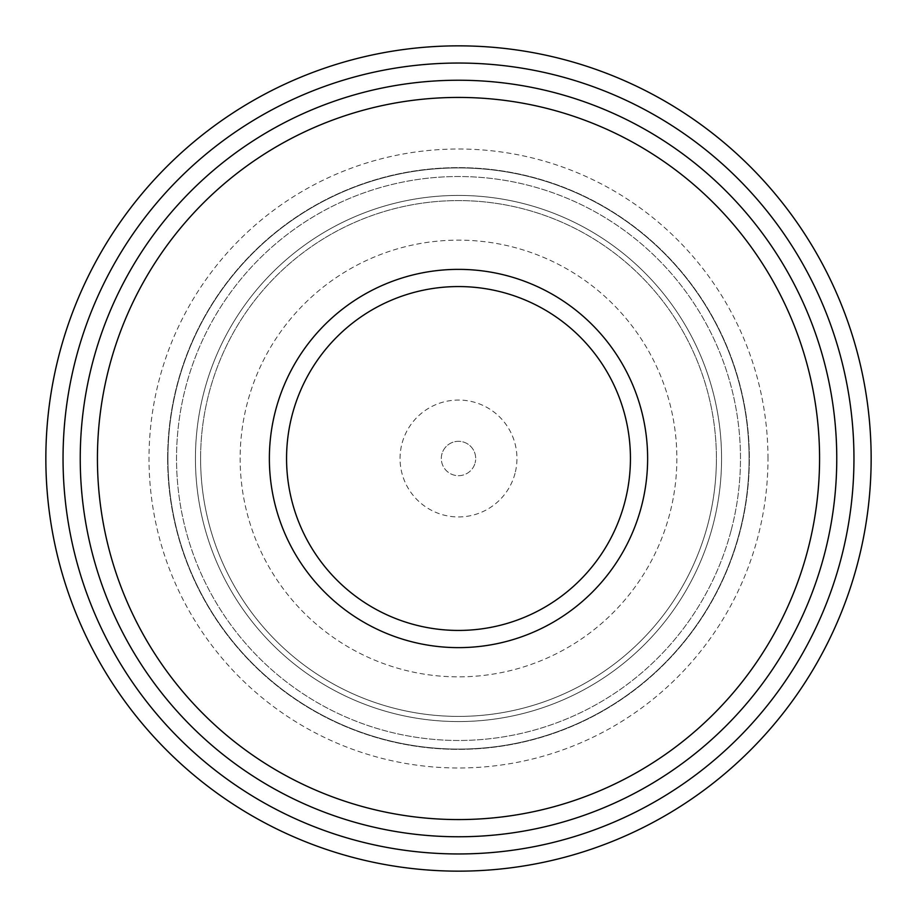 <?xml version="1.0" encoding="UTF-8"?>
<svg xmlns="http://www.w3.org/2000/svg" width="917" height="917" viewBox="0 0 917 917"><rect width="100%" height="100%" fill="white"/><g stroke="black" fill="none" stroke-linecap="round" stroke-linejoin="round"><path stroke-width="0.69" stroke-dasharray="4.58 3.44" d="M731.158 530.393A281.978 281.978 0 0 0 530.393 185.842A281.978 281.978 0 0 0 185.842 386.607A281.978 281.978 0 0 0 386.607 731.158A281.978 281.978 0 0 0 731.158 530.393A281.978 281.978 0 0 0 530.393 185.842A281.978 281.978 0 0 0 185.842 386.607A281.978 281.978 0 0 0 386.607 731.158A281.978 281.978 0 0 0 731.158 530.393M441.879 454.121A17.194 17.194 0 0 0 454.121 475.121A17.194 17.194 0 0 0 475.121 462.879A17.194 17.194 0 0 1 454.121 475.121A17.194 17.194 0 0 1 441.879 454.121A17.194 17.194 0 0 1 462.879 441.879A17.194 17.194 0 0 1 475.121 462.879A17.194 17.194 0 0 0 462.879 441.879A17.194 17.194 0 0 0 441.879 454.121M515.022 473.401A58.459 58.459 0 0 1 443.599 515.022A58.459 58.459 0 0 1 401.978 443.599A58.459 58.459 0 0 1 473.401 401.978A58.459 58.459 0 0 1 515.022 473.401M200.594 458.5A257.906 257.906 0 0 0 458.5 716.406A257.906 257.906 0 0 0 716.406 458.5A257.906 257.906 0 0 1 458.5 716.406A257.906 257.906 0 0 1 200.594 458.5A257.906 257.906 0 0 1 458.5 200.594A257.906 257.906 0 0 1 716.406 458.5A257.906 257.906 0 0 0 458.5 200.594A257.906 257.906 0 0 0 200.594 458.5M80.237 458.5A378.262 378.262 0 0 0 458.5 836.763A378.262 378.262 0 0 0 836.763 458.5A378.262 378.262 0 0 0 458.5 80.237A378.262 378.262 0 0 0 80.237 458.5M45.85 458.5A412.65 412.65 0 0 0 458.5 871.15A412.65 412.65 0 0 0 871.15 458.5A412.65 412.65 0 0 0 458.5 45.85A412.65 412.65 0 0 0 45.85 458.5M630.438 458.5A171.938 171.938 0 0 0 458.5 286.562A171.938 171.938 0 0 0 286.562 458.5A171.938 171.938 0 0 0 458.5 630.438A171.938 171.938 0 0 0 630.438 458.5M63.044 458.5A395.456 395.456 0 0 0 458.5 853.956A395.456 395.456 0 0 0 853.956 458.5A395.456 395.456 0 0 0 458.5 63.044A395.456 395.456 0 0 0 63.044 458.5M676.861 458.5A218.361 218.361 0 0 1 458.5 676.861A218.361 218.361 0 0 1 240.139 458.5A218.361 218.361 0 0 1 458.5 240.139A218.361 218.361 0 0 1 676.861 458.5A218.361 218.361 0 0 1 458.5 676.861A218.361 218.361 0 0 1 240.139 458.5A218.361 218.361 0 0 1 458.5 240.139A218.361 218.361 0 0 1 676.861 458.5M767.987 458.5A309.488 309.488 0 0 0 458.5 149.012A309.488 309.488 0 0 0 149.012 458.5A309.488 309.488 0 0 0 458.5 767.987A309.488 309.488 0 0 0 767.987 458.5M167.639 458.5A290.861 290.861 0 0 1 458.5 167.628A290.861 290.861 0 0 1 749.361 458.5A290.861 290.861 0 0 1 458.5 749.361A290.861 290.861 0 0 1 167.639 458.5A290.872 290.872 0 0 1 458.5 167.628A290.872 290.872 0 0 1 749.361 458.5A290.872 290.872 0 0 1 458.5 749.361A290.872 290.872 0 0 1 167.628 458.5M721.564 458.5A263.064 263.064 0 0 0 458.5 195.436A263.064 263.064 0 0 0 195.436 458.5A263.064 263.064 0 0 1 458.5 195.436A263.064 263.064 0 0 1 721.564 458.5A263.064 263.064 0 0 1 458.5 721.564A263.064 263.064 0 0 1 195.436 458.5A263.064 263.064 0 0 0 458.5 721.564A263.064 263.064 0 0 0 721.564 458.5M167.926 458.5A290.574 290.574 0 0 1 458.5 167.926A290.574 290.574 0 0 1 749.074 458.5A290.574 290.574 0 0 1 458.5 749.074A290.574 290.574 0 0 1 167.926 458.5A290.574 290.574 0 0 1 458.5 167.926A290.574 290.574 0 0 1 749.074 458.5A290.574 290.574 0 0 1 458.5 749.074A290.574 290.574 0 0 1 167.926 458.5"/><path stroke-width="1.38" d="M836.763 458.5A378.262 378.262 0 0 1 458.5 836.763A378.262 378.262 0 0 1 80.237 458.5A378.262 378.262 0 0 1 458.5 80.237A378.262 378.262 0 0 1 836.763 458.5M819.569 458.5A361.069 361.069 0 0 1 458.5 819.569A361.069 361.069 0 0 1 97.431 458.5A361.069 361.069 0 0 1 458.5 97.431A361.069 361.069 0 0 1 819.569 458.5M63.044 458.5A395.456 395.456 0 0 0 458.5 853.956A395.456 395.456 0 0 0 853.956 458.5A395.456 395.456 0 0 0 458.5 63.044A395.456 395.456 0 0 0 63.044 458.5M45.85 458.5A412.65 412.65 0 0 0 458.5 871.15A412.65 412.65 0 0 0 871.15 458.5A412.65 412.65 0 0 0 458.5 45.85A412.65 412.65 0 0 0 45.85 458.5M269.369 458.5A189.131 189.131 0 0 1 458.5 269.369A189.131 189.131 0 0 1 647.631 458.5A189.131 189.131 0 0 1 458.5 647.631A189.131 189.131 0 0 1 269.369 458.5M630.438 458.5A171.938 171.938 0 0 0 458.5 286.562A171.938 171.938 0 0 0 286.562 458.5A171.938 171.938 0 0 0 458.5 630.438A171.938 171.938 0 0 0 630.438 458.5"/></g></svg>
